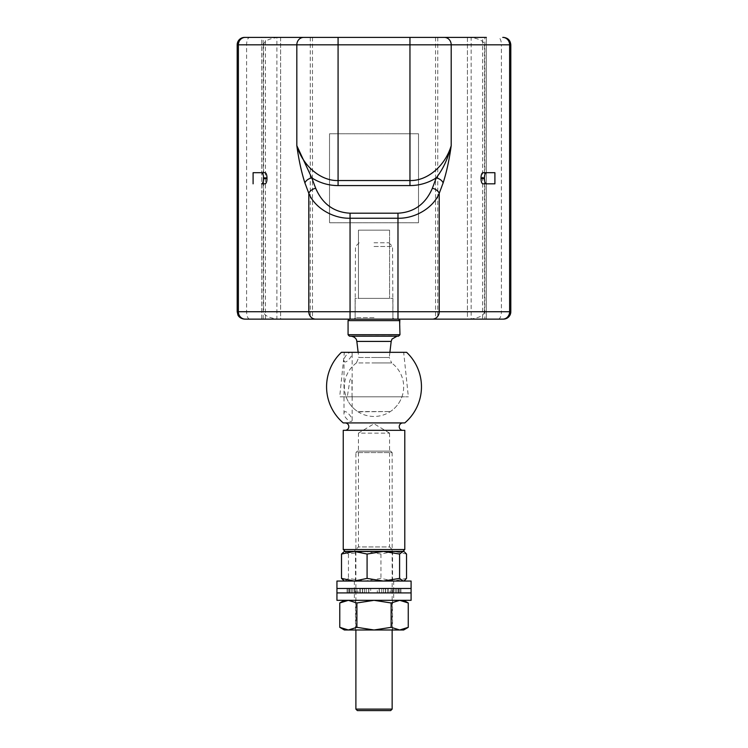 <?xml version="1.0" encoding="UTF-8"?>
<svg xmlns="http://www.w3.org/2000/svg" width="748" height="748" viewBox="0 0 748 748"><rect width="100%" height="100%" fill="white"/><g stroke="black" fill="none" stroke-linecap="round" stroke-linejoin="round"><path stroke-width="0.56" stroke-dasharray="3.74 2.81" d="M357.376 710.6L390.662 710.6M392.148 709.113L355.889 709.113M357.376 451.109L390.662 451.109L357.376 451.109L355.889 452.587L392.148 452.587L392.148 629.984M390.662 451.109L392.148 452.587L355.889 452.587L355.889 629.984M389.586 230.169L389.586 298.377L358.451 298.377L389.586 298.377L358.451 298.377L389.586 298.377L389.586 230.169L358.451 230.169L358.451 298.377L358.451 230.169L389.586 230.169M392.924 298.377L392.924 319.134L355.113 319.134L392.924 319.134L355.113 319.134L392.924 319.134L392.924 298.377L355.113 298.377L355.113 319.134L355.113 298.377L392.924 298.377M265.4 319.134L265.4 37.4L261.697 37.4L261.697 319.134L486.34 319.134L484.854 319.134L484.854 37.4L467.435 37.4L467.435 319.134L503.395 319.134M245.251 37.4L244.605 37.4M253.095 172.704L253.095 183.83M494.905 183.83L494.905 172.704M245.251 319.134L280.603 319.134L280.603 37.4L261.697 37.4L263.174 37.4L263.174 319.134M486.34 37.4L486.34 319.134L486.34 37.4L482.638 37.4L482.638 319.134M265.4 37.4L482.638 37.4M237.191 44.815L263.548 44.815L263.548 311.72L237.191 311.72M263.548 44.815C264.147 41.14 268.588 38.737 276.891 37.615L276.891 318.919C268.588 317.797 264.147 315.394 263.548 311.72M280.603 37.4L280.603 319.134M261.697 319.134L261.697 37.4M310.261 37.4L310.261 319.134M312.477 37.4L312.477 319.134M435.551 37.4L435.551 319.134M437.776 37.4L437.776 319.134M467.435 37.4L467.435 319.134M484.489 311.72C483.891 315.394 479.449 317.797 471.147 318.919L471.147 37.615C479.449 38.737 483.891 41.14 484.489 44.815L484.489 311.72L501.394 311.72A7.415 3.132 -90 0 1 498.262 319.134M276.891 318.919L278.228 319.134M278.228 37.4L276.891 37.615M471.147 37.615L469.809 37.4M469.809 319.134L471.147 318.919M418.506 222.754L329.531 222.754L329.531 133.78L418.506 133.78L418.506 222.754L329.531 222.754L329.531 133.78L418.506 133.78L418.506 222.754M346.1 396.814L401.938 396.814L346.1 396.814A29.658 29.658 0 0 0 401.938 396.814M406.622 352.327L351.738 352.327L352.149 353.355C352.925 355.552 344.697 365.828 343.996 360.424C344.276 357.151 346.249 354.449 349.896 352.327L344.361 352.327L339.686 396.814L408.352 396.814L339.686 396.814M404.79 422.919L343.248 422.919M343.996 413.176C344.735 407.875 352.869 417.898 352.149 420.254C351.289 424.527 343.154 416.505 343.996 413.176L343.996 360.424M352.065 396.814L351.925 382.35C351.803 377.506 351.083 377.011 349.774 380.863L347.306 396.814M403.677 352.327L344.361 352.327L403.677 352.327L408.352 396.814M349.896 352.327L351.738 352.327M352.149 390.363L352.149 353.355M352.149 420.254L352.149 396.814M402.564 551.762L345.473 551.762L402.929 551.398M404.79 549.537L343.248 549.537M394.411 551.762L353.626 551.762L394.411 551.762L389.586 546.947L358.451 546.947L353.626 551.762M389.586 433.139L389.586 546.947L358.451 546.947L358.451 433.139L389.586 433.139L358.451 433.139L374.019 423.779L389.586 433.139M402.929 422.919L345.099 422.919L402.929 422.919M402.929 430.334L345.099 430.334L402.929 430.334M343.248 430.334L404.79 430.334M358.516 411.811L390.334 411.568L357.703 411.568A29.658 29.658 0 0 1 356.394 362.948L374.019 362.948L356.394 362.948L358.76 357.479L374.019 357.479L358.76 357.479L358.142 352.327M389.521 411.811L390.334 411.568A29.658 29.658 0 0 0 391.643 362.948L374.019 362.948L391.643 362.948L389.278 357.479L374.019 357.479L389.278 357.479L389.895 352.327M348.82 335.992L399.339 335.917M399.572 335.712L399.965 334.702L348.072 334.702L348.072 320.621L399.965 320.621L399.965 334.702M348.428 335.674L348.072 334.702M350.055 319.134L349.55 319.134M374.019 336.189L397.076 336.189L374.019 336.189M374.019 242.773L388.848 242.773L374.019 242.773M374.019 246.475L392.55 246.475L374.019 246.475M357.965 629.984L392.55 629.984L357.965 629.984M390.073 600.326L355.487 600.326L390.073 600.326M344.361 629.984L374.019 629.984L356.899 627.329L348.334 629.984M374.019 629.984L399.703 629.984L391.139 627.329L374.019 629.984M399.703 629.984L403.677 629.984M408.258 602.972L399.703 600.326L403.677 600.326L399.703 600.326L391.139 602.972L374.019 600.326L356.899 602.972L348.334 600.326L344.361 600.326L348.334 600.326L339.77 602.972M399.703 600.326L348.334 600.326L399.703 600.326M356.899 602.972L356.899 627.329M391.139 602.972L391.139 627.329M355.87 581.046L392.55 581.046L355.87 581.046M392.167 551.398L355.487 551.398L392.167 551.398M406.529 578.4L393.738 581.046L380.956 578.4L364.706 581.046L348.446 578.4L344.978 581.046L403.677 581.046L343.734 580.682M406.529 554.044L393.738 551.398L380.956 554.044L364.706 551.398L348.446 554.044L344.361 551.398M403.677 551.398L343.734 551.753M348.446 554.044L348.446 578.4M380.956 554.044L380.956 578.4M355.487 592.912L393.663 592.912L355.487 592.912M339.059 592.912L411.091 592.912L339.059 592.912M336.946 600.326L411.091 600.326M355.487 600.326L393.663 600.326L354.374 600.326L355.487 600.326L355.487 629.984M356.871 588.461L356.871 592.912L347.091 592.912L354.655 592.912L354.374 588.461L355.113 588.461L348.101 588.461L388.147 588.461L354.655 588.461M355.113 588.461L355.113 592.912L348.101 592.912L357.983 592.912L357.983 588.461M364.426 588.461L364.426 592.912L370.718 592.912L370.718 588.461M379.358 588.461L379.358 592.912L388.147 592.912L385.379 592.912L385.379 588.461L400.947 588.461L385.36 588.461M391.167 588.461L391.167 592.912L400.947 592.912L393.383 592.912L393.383 588.461M392.924 588.461L392.924 592.912L399.928 592.912L390.054 592.912L390.054 588.461M383.612 588.461L383.612 592.912L391.167 592.912M385.36 592.912L377.319 592.912L377.319 588.461M368.68 588.461L368.68 592.912L359.891 592.912L362.658 592.912L362.658 588.461M370.718 592.912L379.358 592.912M407.464 588.461L336.946 588.461L407.464 588.461M357.983 592.912L364.426 592.912M390.054 592.912L383.612 592.912M377.319 592.912L368.68 592.912M362.658 592.912L356.871 592.912M393.663 581.046L354.374 581.046L393.663 581.046L393.663 588.461L354.374 588.461L393.663 588.461L393.663 600.326M336.946 581.046L411.091 581.046M354.374 581.046L354.374 600.326M510.809 311.72L501.394 311.72L501.394 44.815L510.809 44.815M249.739 319.134A7.415 3.132 90 0 1 246.606 311.72L246.606 44.815A7.415 3.132 90 0 1 249.739 37.4M484.489 44.815L501.394 44.815A7.415 3.132 -90 0 0 498.262 37.4M374.019 317.648L355.487 317.648L374.019 317.648M356.843 341.415L391.185 341.415M351.532 592.912L351.532 588.461M349.316 592.912L349.316 588.461M349.999 592.912L349.999 588.461M352.878 592.912L352.878 588.461M362.537 592.912L362.537 588.461M368.829 592.912L368.829 588.461M381.798 592.912L381.798 588.461M387.819 592.912L387.819 588.461M396.496 592.912L396.496 588.461M398.721 592.912L398.721 588.461M398.029 592.912L398.029 588.461M395.159 592.912L395.159 588.461M385.501 592.912L385.501 588.461M379.208 592.912L379.208 588.461M366.24 592.912L366.24 588.461M360.218 592.912L360.218 588.461M359.19 242.773L355.487 246.475L355.113 318.629M388.848 242.773L392.55 246.475L392.924 318.629M392.55 600.326L392.55 629.984M392.55 551.398L392.55 581.046M355.487 551.398L355.487 581.046M347.091 592.912L347.091 588.461M348.101 592.912L348.101 588.461M362.35 592.912L362.35 588.461M388.147 592.912L388.147 588.461M400.947 592.912L400.947 588.461M399.928 592.912L399.928 588.461M385.688 592.912L385.688 588.461M359.891 592.912L359.891 588.461"/><path stroke-width="1.12" d="M355.889 629.984L355.889 709.113L357.376 710.6L390.662 710.6L392.148 709.113L392.148 629.984M355.889 709.113L392.148 709.113M510.809 311.72A7.415 7.415 0 0 1 503.395 319.134L245.251 319.134A7.415 6.872 -90 0 1 238.378 311.72L308.812 311.72L308.812 193.33A7.415 4.871 -20.6 0 1 315.684 188.281C322.481 204.017 333.935 212.329 350.055 213.199L397.983 213.199C414.102 212.329 425.556 204.017 432.353 188.281A7.415 4.871 20.6 0 1 439.226 193.33C433.167 208 415.056 218.65 397.983 218.248L350.055 218.248C332.982 218.65 314.871 208 308.812 193.33L304.913 182.951C301.388 171.909 298.695 159.474 296.825 145.654C302.893 166.187 321.004 181.1 338.077 180.539L409.96 180.539C427.033 181.1 445.144 166.187 451.203 145.654C449.342 159.483 446.649 171.909 443.125 182.951L439.226 193.33L439.226 311.72L510.809 311.72L510.809 44.815L451.203 44.815L451.203 145.654C447.435 159.558 443.732 167.926 436.252 177.902A7.415 4.871 20.6 0 1 443.125 182.951M304.913 182.951A7.415 4.871 -20.6 0 1 311.785 177.902L296.825 145.654L296.825 44.815L237.191 44.815A7.415 7.415 0 0 1 244.605 37.4L486.34 37.4M261.697 37.4L245.251 37.4A7.415 6.872 -90 0 0 238.378 44.815L238.378 311.72L237.191 311.72L237.948 314.983C237.789 314.889 239.36 318.667 244.605 319.134M261.604 172.704A5.189 1.945 -90 0 1 263.548 177.893L263.548 178.641A5.189 1.945 -90 0 1 261.604 183.83L265.035 183.83A5.189 1.945 -90 0 0 266.98 178.641L266.98 177.893A5.189 1.945 -90 0 0 265.035 172.704L253.095 172.704L265.035 172.704M494.905 172.704L482.965 172.704A5.189 1.945 90 0 0 481.02 177.893L481.02 178.641A5.189 1.945 90 0 0 482.965 183.83L494.905 183.83L494.905 172.704L482.965 172.704M280.603 319.134L261.697 319.134M484.854 319.134L467.435 319.134M484.854 37.4L467.435 37.4M280.603 37.4L263.174 37.4M486.396 172.704A5.189 1.945 90 0 0 484.452 177.893L484.452 178.641A5.189 1.945 90 0 0 486.396 183.83L482.965 183.83M486.396 183.83L494.905 183.83M261.604 183.83L265.035 183.83M253.095 183.83L253.095 172.704M406.622 352.327A47.451 47.451 0 0 1 404.79 422.919L343.248 422.919A47.451 47.451 0 0 1 341.415 352.327L406.622 352.327M344.361 352.327L341.415 352.327M402.929 551.398L404.79 549.537L404.79 430.334L343.248 430.334L343.248 549.537L404.79 549.537M345.099 551.398L343.248 549.537M345.099 430.334A3.703 3.703 0 0 0 348.811 426.631A3.703 3.703 0 0 0 345.099 422.919M402.929 430.334A3.703 3.703 0 0 1 399.226 426.631A3.703 3.703 0 0 1 402.929 422.919M399.965 334.702L398.488 336.189L349.55 336.189L348.072 334.702L399.965 334.702L399.572 319.602M399.339 319.405L398.488 319.134L399.965 320.621L348.072 320.621L348.428 319.648M348.82 319.321L350.055 319.134L350.055 311.72L397.983 311.72L397.983 213.199M349.55 319.134L348.072 320.621L348.072 334.702M399.703 629.984L374.019 629.984L391.139 627.329L399.703 629.984L408.258 627.329L399.703 629.984L403.677 629.984L408.258 627.329L408.258 602.972L399.703 600.326L391.139 602.972L391.139 627.329M374.019 629.984L348.334 629.984L356.899 627.329L374.019 629.984M348.334 629.984L339.77 627.329L348.334 629.984L344.361 629.984L339.77 627.329L339.77 602.972L348.334 600.326L356.899 602.972L374.019 600.326L391.139 602.972M356.899 602.972L356.899 627.329M404.303 551.753L403.06 551.398L404.303 551.753L406.529 554.044L406.529 578.4L404.303 580.691L403.06 581.046L399.591 578.4L383.331 581.046L367.081 578.4L354.29 581.046L341.509 578.4L344.361 581.046M399.591 554.044L403.06 551.398L344.361 551.398L341.509 554.044L354.29 551.398L367.081 554.044L383.331 551.398L399.591 554.044L399.591 578.4M341.509 554.044L341.509 578.4M367.081 554.044L367.081 578.4M411.091 592.912L336.946 592.912L411.091 592.912L411.091 600.326L336.946 600.326L336.946 588.461L411.091 588.461L336.946 588.461L336.946 581.046L411.091 581.046L411.091 592.912M502.75 37.4A7.415 6.872 90 0 1 509.622 44.815L509.622 311.72A7.415 6.872 90 0 1 502.75 319.134M350.055 213.199L350.055 311.72L308.812 311.72A7.415 6.872 -90 0 0 315.684 319.134M432.353 188.281L436.252 177.902C428.127 182.98 419.357 185.541 409.96 185.588L338.077 185.588C328.671 185.541 319.91 182.98 311.785 177.902L315.684 188.281M409.96 185.588L409.96 44.815L338.077 44.815L338.077 185.588M444.331 37.4A7.415 6.872 -90 0 1 451.203 44.815L409.96 44.815L409.96 37.4M338.077 37.4L338.077 44.815L296.825 44.815A7.415 6.872 -90 0 1 303.707 37.4M397.983 319.134L397.983 311.72L439.226 311.72A7.415 6.872 -90 0 1 432.353 319.134M484.452 178.641L481.02 178.641M484.452 177.893L481.02 177.893M263.548 178.641L266.98 178.641M263.548 177.893L266.98 177.893M389.895 352.327L391.185 341.415L356.843 341.415L356.572 340.2C356.721 340.536 356.057 336.89 350.962 336.189M237.191 44.815L237.191 311.72M510.809 44.815C510.37 40.308 507.901 37.839 503.395 37.4M355.113 318.629L354 319.134M358.142 352.327L356.843 341.415M391.185 341.415L391.989 339.068L397.076 336.189M392.924 318.629L394.037 319.134M403.677 600.326L408.258 602.972M344.361 600.326L339.77 602.972M403.677 581.046L404.303 580.691"/></g></svg>
